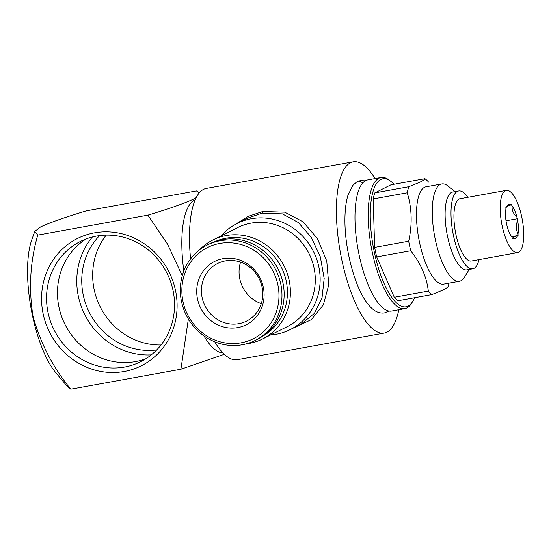 <?xml version="1.0" encoding="UTF-8"?>
<svg xmlns="http://www.w3.org/2000/svg" width="551" height="551" viewBox="0 0 551 551"><rect width="100%" height="100%" fill="white"/><g stroke="black" fill="none" stroke-linecap="round" stroke-linejoin="round"><path stroke-width="0.83" d="M362.882 182.822L358.956 181.017L358.281 181.21L360.388 180.604L365.306 180.811M388.903 311.033L384.371 312.954C378.558 313.705 373.082 310.736 367.937 304.035C355.45 289.006 344.582 250.092 344.933 219.14C345.002 209.779 346 201.866 347.915 195.391L352.785 185.439L356.552 182.071L357.737 181.623M469.19 269.439L464.521 277.146A49.452 16.358 -100.3 0 1 460.946 280.748A49.452 16.358 -100.3 0 1 459.438 281.258L443.645 284.116A49.452 16.358 -100.3 0 1 419.173 240.711A49.452 16.358 -100.3 0 1 424.504 187.312A49.452 16.358 -100.3 0 1 426.006 186.803L441.806 183.944A49.452 16.358 -100.3 0 1 448.004 186.004L455.085 191.59M449.086 283.131A61.319 20.284 -100.3 0 1 448.101 286.513C447.522 287.457 445.89 288.607 443.204 289.964L431.95 294.578L397.905 300.743A61.319 20.284 -100.3 0 1 394.275 297.271L428.32 291.1C426.688 276.967 420.819 263.516 410.729 250.753L376.684 256.924L394.275 297.271M424.979 178.655L390.935 184.819L374.783 192.884L408.828 186.713L420.082 182.105C422.762 180.749 424.394 179.598 424.979 178.655A61.319 20.284 -100.3 0 1 428.609 182.126M459.438 281.258A49.452 16.358 -100.3 0 1 434.966 237.853A49.452 16.358 -100.3 0 1 440.297 184.447A49.452 16.358 -100.3 0 1 441.806 183.944M479.053 259.611A39.562 13.086 -100.3 0 1 473.943 268.392A39.562 13.086 -100.3 0 1 472.737 268.792L466.862 269.859A39.562 13.086 -100.3 0 1 447.281 235.139A39.562 13.086 -100.3 0 1 451.544 192.409A39.562 13.086 -100.3 0 1 452.75 192.01L458.632 190.942A39.562 13.086 -100.3 0 1 467.765 197.327M472.737 268.792A39.562 13.086 -100.3 0 1 453.163 234.072A39.562 13.086 -100.3 0 1 457.426 191.349A39.562 13.086 -100.3 0 1 458.632 190.942M518.574 252.296A31.648 10.469 -100.3 0 1 517.609 252.62A31.648 10.469 -100.3 0 1 501.947 224.842A31.648 10.469 -100.3 0 1 505.363 190.667A31.648 10.469 -100.3 0 1 506.321 190.343A31.648 10.469 -100.3 0 1 521.983 218.12A31.648 10.469 -100.3 0 1 518.574 252.296M517.609 252.62L471.325 261.009A31.648 10.469 -100.3 0 1 455.663 233.231A31.648 10.469 -100.3 0 1 459.079 199.049A31.648 10.469 -100.3 0 1 460.037 198.732L506.321 190.343M517.499 235.78A17.405 5.758 -100.3 0 1 515.598 238.431A17.405 5.758 -100.3 0 1 513.043 237.998L512.464 238.287L511.838 236.847A17.405 5.758 -100.3 0 1 506.989 225.724L506.307 222.549A17.405 5.758 -100.3 0 1 505.914 209.208L505.859 207.472L506.438 207.183C505.99 206.79 507.478 206.053 510.887 204.958L511.466 204.676L512.099 206.115C511.783 210.165 513.401 213.871 516.941 217.239L517.623 220.414C515.832 225.201 515.963 229.65 518.023 233.755L518.071 235.491L513.801 237.157L513.043 237.998M414.524 297.733A65.073 21.523 -100.3 0 1 412.713 301.411L411.687 303.098A66.657 22.047 -100.3 0 1 406.865 307.961A66.657 22.047 -100.3 0 1 404.833 308.636A66.657 22.047 -100.3 0 1 371.849 250.133A66.657 22.047 -100.3 0 1 379.033 178.138A66.657 22.047 -100.3 0 1 381.065 177.463A66.657 22.047 -100.3 0 1 389.419 180.246L390.976 181.472A65.073 21.523 -100.3 0 1 393.958 184.275M404.833 308.636L391.609 311.033A66.657 22.047 -100.3 0 1 358.625 252.53A66.657 22.047 -100.3 0 1 365.809 180.535A66.657 22.047 -100.3 0 1 367.841 179.86L381.065 177.463M412.713 301.411A65.073 21.523 -100.3 0 1 408.002 306.149A65.073 21.523 -100.3 0 1 374.453 252.757A65.073 21.523 -100.3 0 1 380.837 179.419A65.073 21.523 -100.3 0 1 390.976 181.472M199.386 249.961A55.382 52.021 63.5 0 1 212.955 239.94L237.846 227.508A55.382 52.021 63.5 0 1 251.022 223.134A55.382 52.021 63.5 0 1 312.011 260.637A55.382 52.021 63.5 0 1 287.326 326.612L262.434 339.037A55.382 52.021 63.5 0 1 249.259 343.418A55.382 52.021 63.5 0 1 246.269 343.865M221.027 235.904L223.713 233.059A59.336 55.741 63.5 0 1 237.171 223.43A59.336 55.741 63.5 0 1 251.29 218.733A59.336 55.741 63.5 0 1 316.632 258.915A59.336 55.741 63.5 0 1 290.184 329.608A59.336 55.741 63.5 0 1 276.065 334.299A59.336 55.741 63.5 0 1 274.398 334.574L270.507 335.008M215.579 241.359A53.006 49.797 63.5 0 1 225.903 238.232A53.006 49.797 63.5 0 1 283.82 272.862A53.006 49.797 63.5 0 1 262.882 336.089M212.955 239.94A55.382 52.021 63.5 0 1 226.137 235.559A55.382 52.021 63.5 0 1 287.126 273.062A55.382 52.021 63.5 0 1 262.434 339.037M290.184 329.608L301.073 324.167L314.38 313.395L322.018 298.015L324.167 278.462L320.338 256.856L311.239 237.281L298.408 222.57L282.339 213.878L262.152 213.113L248.033 218.003L237.171 223.43M234.864 224.65L248.198 216.371L262.731 211.508L284.681 212.169L302.981 221.771L317.404 238.555L326.75 261.043L328.782 284.771L323.341 304.896L311.294 319.663L292.374 328.513M398.807 309.731A87.03 28.79 -100.3 0 1 386.871 332.191A87.03 28.79 -100.3 0 1 384.226 333.079A87.03 28.79 -100.3 0 1 341.159 256.69A87.03 28.79 -100.3 0 1 350.539 162.697A87.03 28.79 -100.3 0 1 353.184 161.808L206.253 188.435A87.03 28.79 79.7 0 0 203.601 189.324A87.03 28.79 79.7 0 0 190.584 258.887M214.732 341.792A87.03 28.79 79.7 0 0 237.288 359.707L384.226 333.079M151.284 354.872A71.21 66.885 63.5 0 1 84.689 314.476A71.21 66.885 63.5 0 1 92.41 236.971M145.905 358.722A67.25 63.172 63.5 0 1 135.505 361.594A67.25 63.172 63.5 0 1 62.594 319.098A67.25 63.172 63.5 0 1 86.108 238.948M156.691 349.954A67.25 63.172 63.5 0 1 89.228 312.21A67.25 63.172 63.5 0 1 99.6 235.601M124.581 367.049A67.25 63.172 63.5 0 1 50.527 321.508A67.25 63.172 63.5 0 1 80.501 241.4A67.25 63.172 63.5 0 1 96.501 236.076A67.25 63.172 63.5 0 1 170.562 281.616A67.25 63.172 63.5 0 1 140.588 361.732A67.25 63.172 63.5 0 1 124.581 367.049M161.037 344.981A67.25 63.172 63.5 0 1 100.151 306.755A67.25 63.172 63.5 0 1 106.185 235.119M124.195 371.512A71.21 66.885 63.5 0 1 43.205 314.153A71.21 66.885 63.5 0 1 94.462 232.832A71.21 66.885 63.5 0 1 175.452 290.191A71.21 66.885 63.5 0 1 124.195 371.512M34.747 231.454L31.738 239.947A77.932 25.78 79.7 0 0 55.796 372.71L68.193 387.456L70.783 389.192C52.972 367.538 40.368 343.183 32.984 316.129C28.562 288.538 30.153 261.525 37.75 235.105L34.747 231.454L40.719 226.847C50.782 222.287 65.982 216.956 86.307 210.861L196.431 190.908L199.028 192.636M195.178 199.868A77.932 25.78 79.7 0 0 194.482 200.185A77.932 25.78 79.7 0 0 183.841 271.016M203.96 335.89A77.932 25.78 79.7 0 0 222.907 352.888M196.204 197.657L193.463 199.166C183.331 203.746 168.138 209.07 147.875 215.152L37.75 235.105M224.312 354.286L180.907 369.232L188.366 319.015M182.271 275.727L167.538 244.162L147.875 215.152M225.366 260.892A32.24 30.284 63.5 0 1 260.871 282.725A32.24 30.284 63.5 0 1 246.497 321.13A32.24 30.284 63.5 0 1 238.824 323.678A32.24 30.284 63.5 0 1 203.319 301.845A32.24 30.284 63.5 0 1 217.693 263.44A32.24 30.284 63.5 0 1 225.366 260.892M242.288 344.761A53.406 50.169 63.5 0 1 183.483 308.601A53.406 50.169 63.5 0 1 207.286 244.981A53.406 50.169 63.5 0 1 219.994 240.759A53.406 50.169 63.5 0 1 278.806 276.919A53.406 50.169 63.5 0 1 254.996 340.539A53.406 50.169 63.5 0 1 242.288 344.761M207.286 244.981L209.47 243.886A53.406 50.169 63.5 0 1 222.177 239.664A53.406 50.169 63.5 0 1 280.989 275.831A53.406 50.169 63.5 0 1 257.186 339.45L254.996 340.539M241.069 342.818A51.029 47.937 63.5 0 1 183.028 301.714A51.029 47.937 63.5 0 1 219.759 243.432A51.029 47.937 63.5 0 1 277.8 284.536A51.029 47.937 63.5 0 1 241.069 342.818M223.024 258.646A35.409 33.26 63.5 0 1 263.288 287.167A35.409 33.26 63.5 0 1 237.805 327.597A35.409 33.26 63.5 0 1 197.534 299.083A35.409 33.26 63.5 0 1 223.024 258.646M240.56 262.138A32.24 30.284 -116.5 0 0 261.277 303.635M180.907 369.232L70.783 389.192M353.184 161.808A87.03 28.79 -100.3 0 1 375.031 178.552M511.679 236.648L518.071 235.491M506.018 220.779L517.575 218.678M506.438 207.183A17.405 5.758 -100.3 0 1 507.072 205.798A17.405 5.758 -100.3 0 1 510.887 204.958M512.099 206.115A17.405 5.758 -100.3 0 1 516.941 217.239M517.623 220.414A17.405 5.758 -100.3 0 1 518.023 233.755M373.199 198.959L374.639 247.371L408.684 241.207C412.403 224.395 411.921 208.257 407.244 192.788L373.199 198.959A61.319 20.284 -100.3 0 1 374.783 192.884M407.244 192.788A61.319 20.284 -100.3 0 1 408.828 186.713M410.729 250.753A61.319 20.284 -100.3 0 1 408.684 241.207M431.95 294.578A61.319 20.284 -100.3 0 1 428.32 291.1M376.684 256.924A61.319 20.284 -100.3 0 1 374.639 247.371M262.731 211.508A3.953 1.274 -101 0 1 262.152 213.113"/></g></svg>
